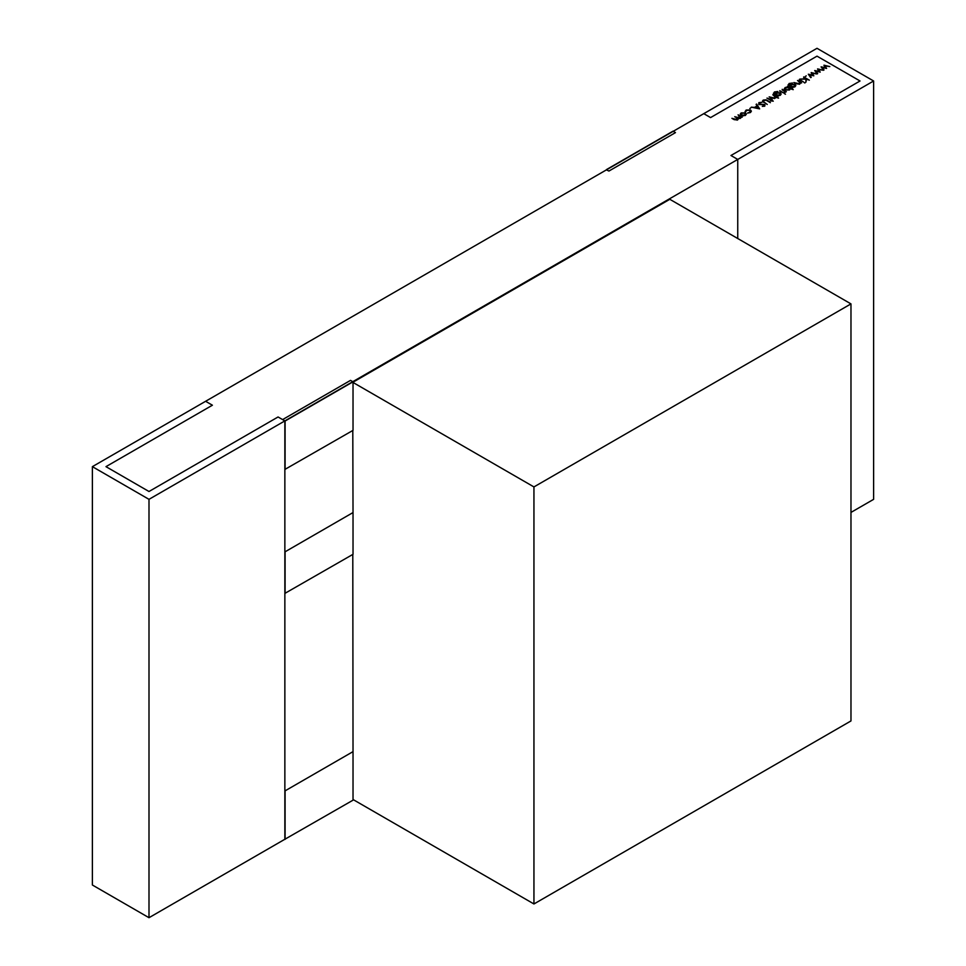 <?xml version="1.0" encoding="UTF-8"?>
<svg xmlns="http://www.w3.org/2000/svg" width="966" height="966" viewBox="0 0 966 966"><rect width="100%" height="100%" fill="white"/><g stroke="black" fill="none" stroke-linecap="round" stroke-linejoin="round"><path stroke-width="1.45" d="M606.443 169.605L672.988 131.183L675.476 132.62L608.942 171.042L606.443 169.859M148.993 499.337L148.993 917.7L92.386 885.013L92.386 466.65L148.993 499.337L737.746 159.426L737.746 238.517L737.746 159.426L730.96 155.502L860.03 80.987L817.007 56.149L710.578 117.586L703.779 113.662L817.007 48.3L873.614 80.987L873.614 499.35L850.974 512.415M148.993 917.7L284.861 839.261L284.861 420.898L278.063 416.974L148.993 491.501L105.97 466.65L212.399 405.213L205.601 401.288L703.779 113.662L710.578 117.586L817.007 56.149L860.03 80.987L730.96 155.502L737.746 159.426L873.614 80.987M92.386 466.65L205.601 401.288L212.399 405.213L105.97 466.65L148.993 491.501L278.063 416.974L284.861 420.898L284.861 839.261L353.025 800.174L353.025 751.633L285.091 790.852L285.091 839.394M284.861 593.402L353.025 554.303L353.025 512.56L285.091 551.791L285.091 593.522M352.795 430.474L353.025 512.56M285.091 469.573L285.091 421.031L282.603 419.594L350.525 380.375L353.025 381.811L353.025 430.353L284.861 469.44M285.091 421.031L353.025 381.811M352.795 554.436L353.025 751.633M746.344 114.278L743.192 115.908L741.151 115.389L740.258 114.121L741.163 112.913L745.438 112.913L746.344 114.193M750.751 107.926L749.809 108.482L750.751 107.926M758.865 104.485L758.865 102.613L761.824 102.336L759.445 102.951L759.288 104.147L764.855 104.509L764.77 106.079L762.307 106.393L764.251 105.705L764.36 104.811L758.781 104.437L758.865 102.613L758.781 104.437M759.445 102.951L759.288 104.654M764.855 106.031L764.855 104.509L764.77 106.079M764.251 106.296L764.36 104.811M771.617 100.198L773.283 101.164L770.385 100.911L770.602 100.198L766.968 98.109L772.341 99.776L771.617 100.79M773.669 93.75L774.442 91.951L777.859 91.48L774.998 92.217L774.152 93.231L775.022 94.125L776.096 92.833L780.299 92.808L781.18 94.028L780.287 95.272L777.859 95.755L778.077 96.467L773.44 93.171M775.239 94.837L775.215 94.028M785.479 94.209L784.573 93.726L785.443 94.233M790.309 88.957L789.451 89.983L785.141 89.995L784.271 88.775L785.189 87.508L787.688 87.025L787.435 86.288L793.243 89.645L790.333 88.763M800.403 83.269L799.655 84.102L796.008 83.776L793.895 82.557L799.232 83.752L799.546 82.303L797.53 80.468L801.659 82.859L800.44 83.016M799.232 84.296L799.546 82.303M804.92 82.979L804.026 82.496L804.895 83.004M806.272 75.879L805.33 76.423L806.272 75.879M817.586 68.888L823.43 70.276L818.685 69.588L820.219 72.136L815.92 71.182L817.659 73.621L817.115 73.923L814.712 70.542L819.12 71.436L817.586 69.081M823.974 65.193L829.818 66.594L825.073 65.905L826.606 68.453L822.308 67.499L824.046 69.926L823.503 70.24L821.1 66.859L825.507 67.753L823.974 65.398M811.198 72.571L817.043 73.971L812.297 73.283L813.831 75.831L809.532 74.865L811.271 77.304L810.728 77.618L808.325 74.225L812.732 75.119L811.198 72.764M803.688 76.906L809.351 80.166L806.695 79.224L805.765 82.243L806.006 79.176L799.884 79.103L805.922 78.777L803.688 77.485M799.268 79.453L803.398 81.844L799.268 80.045M788.328 85.286L789.101 83.487L792.518 83.016L789.657 83.752L788.811 84.767L789.681 85.66L790.756 84.368L794.958 84.344L795.839 85.563L794.958 86.807L792.518 87.29L792.736 88.003L788.099 84.706M789.898 86.372L789.874 85.563M782.206 89.307L786.348 91.698L784.32 92.784L784.416 91.275L782.206 89.898M784.489 92.76L784.416 91.275M779.816 90.683L783.957 93.074L779.816 91.275M775.626 97.566L774.901 98.387L771.254 98.073L769.141 96.854L774.478 98.037L774.792 96.6L772.776 94.753L778.584 98.109L775.662 97.276M774.478 98.58L774.792 96.6M767.475 100.404L770.385 102.674L766.207 100.295L763.816 100.428L763.551 101.684L767.258 104.473L762.5 101.08L763.212 100.102L766.171 99.776L767.475 100.995M763.816 100.428L763.551 102.324M759.638 108.88L751.294 107.154L754.494 107.407L757.066 105.922L756.112 104.376L756.668 104.05L759.638 108.88M745.136 111.73L746.114 110.064L750.497 109.967L751.391 111.187L750.353 112.563L747.491 113.094L749.882 112.237L750.039 110.281L746.609 110.353L745.837 111.645L745.076 111.404M750.679 112.346L750.039 110.281M737.106 120.158L736.358 117.635L734.74 116.705L739.944 117.985L738.084 114.785L742.214 117.176L740.994 117.055L740.354 118.335L738.036 118.516L737.529 119.965L734.16 119.639L731.914 118.347L737.106 119.627L737.626 118.89L737.626 119.905M740.994 117.055L741.007 117.719L740.994 117.055M738.036 119.494L738.036 118.516L737.529 119.965M739.944 118.516L740.451 117.248L740.451 118.275M353.025 382.198L669.812 199.298L850.974 303.892L850.974 720.938L533.944 903.971L353.025 799.51M353.025 382.464L533.944 486.924L850.974 303.892M533.944 486.924L533.944 903.971M825.073 67.077L825.073 65.905M822.308 68.55L822.308 67.499M818.685 70.772L818.685 69.588M815.92 72.245L815.92 71.182M812.297 74.454L812.297 73.283M809.532 75.928L809.532 74.865M805.982 82.122L806.006 79.176M789.101 84.163L789.101 83.487M790.756 85.044L790.756 84.368M794.958 85.093L794.958 84.344M791.239 84.682L791.19 86.529L794.402 86.542L794.438 84.634L791.239 84.682L791.19 87.121M794.402 87.061L794.438 84.634M785.189 88.22L785.189 87.508M789.005 87.785L785.696 87.797L785.648 89.705L788.956 89.681L789.005 87.785L789.681 89.838M785.648 90.236L785.696 87.797M774.442 92.627L774.442 91.951M776.096 93.509L776.096 92.833M780.299 93.557L780.299 92.808M776.579 93.147L776.531 94.994L779.743 95.006L779.767 93.098L776.579 93.147L776.531 95.586M779.743 95.525L779.767 93.098M763.212 102.094L763.212 100.102M757.066 106.586L757.066 105.922M756.668 105.27L756.668 104.05M755.34 107.588L758.503 108.252L757.368 106.417L755.34 108.023M746.114 110.74L746.114 110.064M750.497 110.667L750.497 109.967M741.163 113.638L741.163 112.913M745.438 113.638L745.438 112.913M741.671 113.215L741.659 115.087L744.943 115.099L744.931 113.203L741.671 113.215L741.659 115.618M744.943 115.63L744.931 113.203M737.36 118.335L737.36 117.635M799.824 82.907L799.824 83.994M788.811 84.767L788.811 85.708M790.502 85.624L790.502 86.711M795.115 85.576L795.115 86.711M784.984 88.763L784.984 89.898M784.742 91.842L784.742 92.688M774.152 93.231L774.152 94.173M775.831 94.088L775.831 95.175M780.456 94.04L780.456 95.175M775.07 97.192L775.07 98.278M763.297 101.152L763.297 102.154M758.926 103.628L758.926 104.509M764.649 105.197L764.649 106.151M740.982 114.145L740.982 115.268M745.607 114.157L745.607 115.292"/></g></svg>
